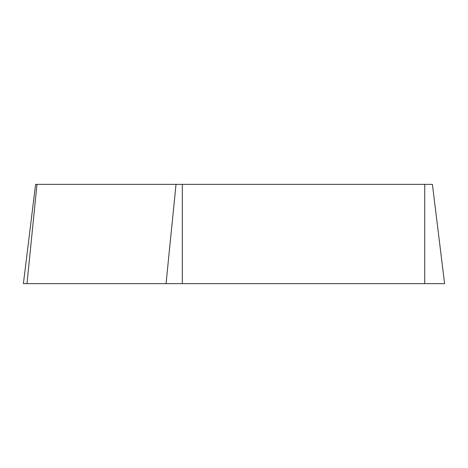 <?xml version="1.0" encoding="UTF-8"?>
<svg xmlns="http://www.w3.org/2000/svg" width="468" height="468" viewBox="0 0 468 468"><rect width="100%" height="100%" fill="white"/><g stroke="black" fill="none" stroke-linecap="round" stroke-linejoin="round"><path stroke-width="0.7" d="M182.309 184.351L432.409 184.351L444.6 283.649L23.4 283.649L35.591 184.351L182.309 184.351L182.309 283.649M285.62 283.649L27.004 283.649L285.62 283.649M424.739 283.649L424.739 184.351M36.978 184.351L26.992 283.649M166.046 283.649L176.032 184.351"/></g></svg>
